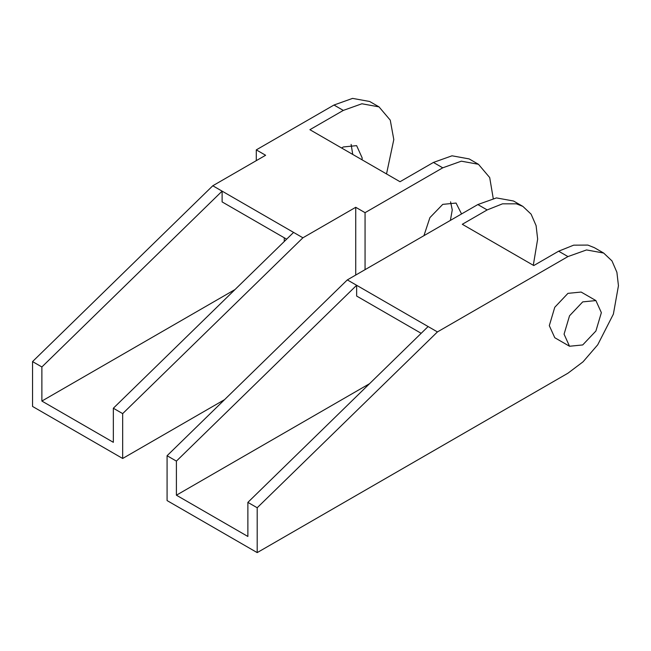 <?xml version="1.0" encoding="UTF-8"?>
<svg xmlns="http://www.w3.org/2000/svg" width="651" height="651" viewBox="0 0 651 651"><rect width="100%" height="100%" fill="white"/><g stroke="black" fill="none" stroke-linecap="round" stroke-linejoin="round"><path stroke-width="0.98" d="M333.979 105.031L343.305 110.41L361.899 103.769L379.02 106.878L369.687 101.491L352.573 98.391L333.979 105.031L256.291 149.876L256.291 160.642M351.125 144.416L352.744 154.433M379.02 106.878L390.258 120.15L393.806 139.566L386.523 173.931M32.55 361.59L41.876 366.969L222.113 191.142L212.787 185.763L32.55 361.59L32.55 406.444L122.673 458.475L122.673 413.621L302.91 237.794L355.739 207.295L365.056 212.674L442.745 167.82L461.339 161.179L478.461 164.288L489.698 177.56L493.23 198.433M341.629 148.013L343.305 146.963L356.626 145.645L362.143 157.843L362.07 159.821M256.291 149.876L265.616 155.263L212.787 185.763M343.305 110.41L309.9 129.695L400.015 181.727L433.428 162.441L442.745 167.82M284.259 241.505L284.259 237.794M286.652 239.169L222.113 201.908L222.113 191.142L302.91 237.794M235.003 289.557L41.876 401.057L41.876 366.969M469.135 158.909L452.014 155.801L433.428 162.441M450.394 220.388L452.266 209.874L450.565 201.826M423.939 235.662L429.904 217.629L442.745 204.373L456.066 203.055L461.551 213.951M293.585 232.407L113.347 408.234L122.673 413.621M365.056 212.674L365.056 269.66M355.739 275.039L355.739 207.295M224.579 399.633L122.673 458.475M113.347 408.234L113.347 442.322L41.876 401.057M257.194 552.609L257.194 507.756L437.431 331.929L567.949 256.575L586.543 249.943L603.656 253.044L611.973 260.905L616.896 272.289L618.45 285.732L613.38 314.124L597.724 344.794L583.027 361.834L567.949 373.202L257.194 552.609L167.079 500.578L167.079 455.724L347.317 279.906L477.834 204.552L496.42 197.912L513.541 201.013L522.867 206.391M594.379 247.681L587.861 245.085L573.653 245.167L558.631 251.196L533.771 265.551L462.3 224.286L487.16 209.931L502.499 203.828L516.389 203.82L522.899 206.416L531.102 214.155L536.098 225.637L537.653 239.088L533.299 265.282M167.079 455.724L176.405 461.111L356.642 285.284L347.317 279.906M421.181 333.312L356.642 296.05L356.642 285.284L437.431 331.929M369.532 383.699L176.405 495.199L176.405 461.111M595.901 300.575L581.14 292.055L567.949 293.357L554.766 307.28L549.306 325.655L554.774 337.723L569.527 346.251L564.067 334.175L569.527 315.8L582.71 301.885L595.893 300.575L601.361 312.643L595.901 331.025L582.71 344.94L569.535 346.251M428.114 326.55L247.876 502.377L257.194 507.756M247.876 502.377L247.876 536.465L176.405 495.199M487.16 209.931L477.834 204.552M567.949 256.575L558.631 251.196M469.127 158.901L478.452 164.288M594.339 247.657L603.656 253.044"/></g></svg>
